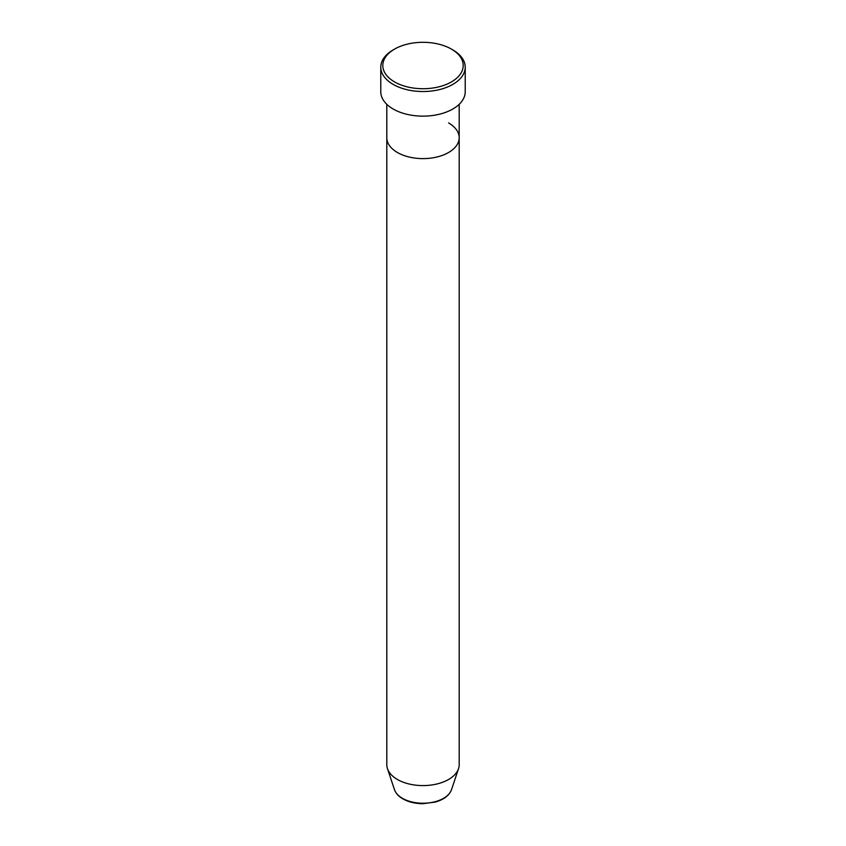 <?xml version="1.0" encoding="UTF-8"?>
<svg xmlns="http://www.w3.org/2000/svg" width="846" height="846" viewBox="0 0 846 846"><rect width="100%" height="100%" fill="white"/><g stroke="black" fill="none" stroke-linecap="round" stroke-linejoin="round"><path stroke-width="1.27" d="M394.574 81.925A40.206 23.212 0 0 0 451.426 81.925A40.206 23.212 0 0 0 451.426 49.1L452.853 49.914A42.215 24.375 180 0 1 452.853 49.925A42.215 24.375 180 0 1 465.215 67.151A42.215 24.375 180 0 1 439.159 89.665A42.215 24.375 180 0 1 393.147 84.389A42.215 24.375 180 0 1 380.785 67.151A42.215 24.375 180 0 1 393.147 49.925L394.574 49.1A40.206 23.212 0 0 0 394.574 81.925M394.479 789.646A29.039 16.772 0 0 0 402.463 798.328A29.039 16.772 0 0 0 431.513 802.494A29.039 16.772 0 0 0 451.521 789.646C449.268 795.441 443.907 799.576 435.426 802.04L422.947 803.7C415.206 803.637 408.502 802.019 402.833 798.846C398.572 796.382 395.78 793.315 394.479 789.646L387.468 768.665A36.188 20.886 0 0 1 386.812 764.71L386.812 137.729A36.188 20.886 0 0 0 397.419 152.502A36.188 20.886 0 0 0 436.843 157.028A36.188 20.886 0 0 0 459.188 137.729A36.188 20.886 0 0 0 448.581 122.956M380.785 67.151L380.785 91.77A42.215 24.375 0 0 0 393.147 109.007A42.215 24.375 0 0 0 439.159 114.284A42.215 24.375 0 0 0 465.215 91.77L465.215 67.151M452.853 49.925L451.426 49.1A40.206 23.212 0 0 0 394.574 49.1M387.468 768.665A36.188 20.886 0 0 0 397.419 779.483A36.188 20.886 0 0 0 433.607 784.676A36.188 20.886 0 0 0 458.532 768.665A36.188 20.886 0 0 0 459.188 764.71L459.188 104.322M386.812 104.322L386.812 137.729A36.188 20.886 0 0 0 397.419 152.502A36.188 20.886 0 0 0 436.843 157.028A36.188 20.886 0 0 0 459.188 137.729M451.521 789.646L458.532 768.665"/></g></svg>
